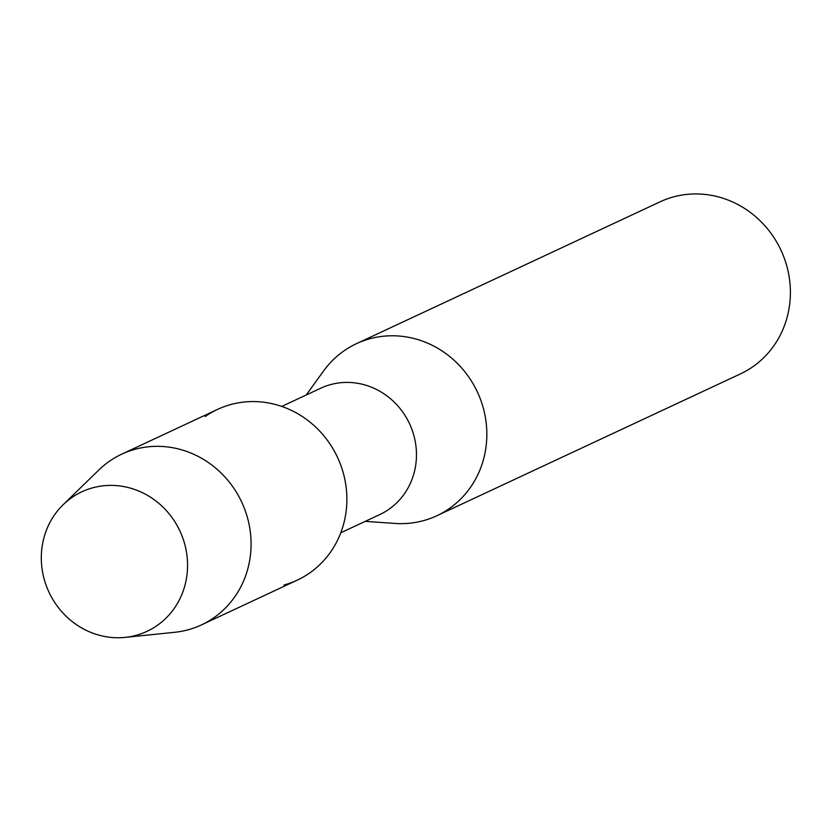 <?xml version="1.0" encoding="UTF-8"?>
<svg xmlns="http://www.w3.org/2000/svg" width="832" height="832" viewBox="0 0 832 832"><rect width="100%" height="100%" fill="white"/><g stroke="black" fill="none" stroke-linecap="round" stroke-linejoin="round"><path stroke-width="1.25" d="M92.726 487.812A77.002 72.27 -115 0 0 44.595 580.611A77.002 72.27 -115 0 0 136.146 635.326A77.002 72.27 -115 0 0 184.278 542.526A77.002 72.27 -115 0 0 92.726 487.812A77.002 72.27 -115 0 0 63.128 504.743A77.002 72.27 -115 0 0 48.963 592.155A77.002 72.27 -115 0 0 125.102 637.385A77.002 72.27 -115 0 0 136.146 635.326A77.002 72.27 -115 0 0 184.278 542.526A77.002 72.27 -115 0 0 92.726 487.812M283.962 585.021A94.214 88.421 -115 0 0 342.857 471.474A94.214 88.421 -115 0 0 230.838 404.529A94.214 88.421 -115 0 0 205.223 416.499M340.787 532.782L379.746 514.582A69.732 65.447 -115 0 0 411.705 428.854A69.732 65.447 -115 0 0 330.574 384.602A69.732 65.447 -115 0 0 320.715 388.222L281.746 406.422M365.227 521.362L394.992 523.442A94.962 89.118 -115 0 0 423.415 520.666A94.962 89.118 -115 0 0 436.842 515.746A94.962 89.118 -115 0 0 480.355 399.006A94.962 89.118 -115 0 0 369.876 338.759A94.962 89.118 -115 0 0 356.45 343.678A94.962 89.118 -115 0 0 323.69 370.843L306.197 395.002M436.842 515.746L740.407 373.911A94.962 89.118 -115 0 0 783.91 257.182A94.962 89.118 -115 0 0 673.442 196.924A94.962 89.118 -115 0 0 660.015 201.854L356.45 343.678M125.102 637.385L174.647 632.299A94.214 88.421 -115 0 0 188.157 629.782A94.214 88.421 -115 0 0 201.479 624.894A94.214 88.421 -115 0 0 244.639 509.07A94.214 88.421 -115 0 0 135.034 449.29A94.214 88.421 -115 0 0 121.711 454.178A94.214 88.421 -115 0 0 98.821 470.007L63.128 504.743M201.479 624.894L297.284 580.133A94.214 88.421 -115 0 0 340.444 464.308A94.214 88.421 -115 0 0 230.838 404.529A94.214 88.421 -115 0 0 217.516 409.417L121.711 454.178"/></g></svg>
